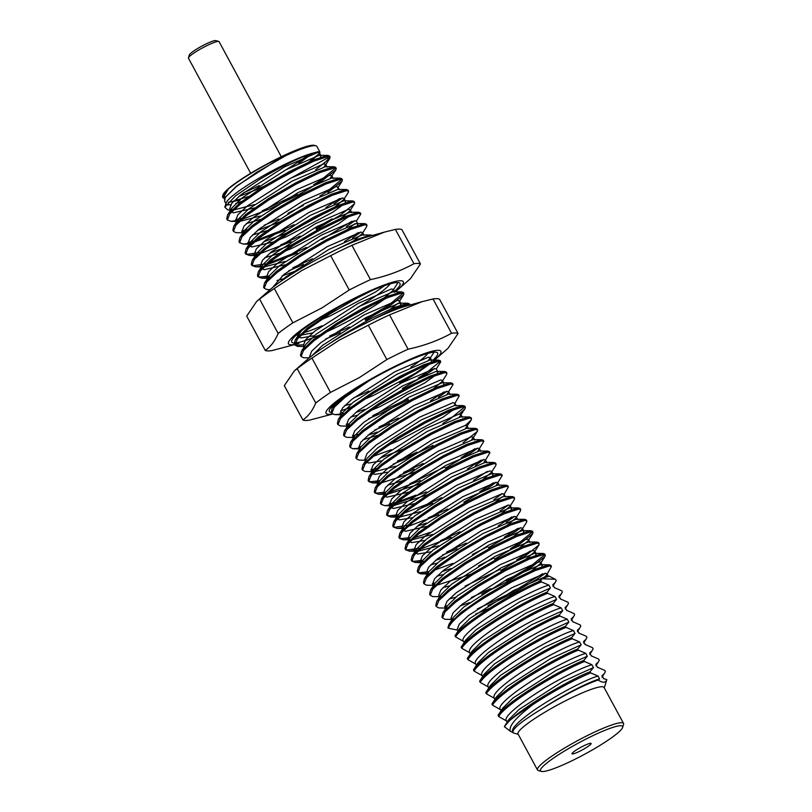 <?xml version="1.0" encoding="UTF-8"?>
<svg xmlns="http://www.w3.org/2000/svg" width="812" height="812" viewBox="0 0 812 812"><rect width="100%" height="100%" fill="white"/><g stroke="black" fill="none" stroke-linecap="round" stroke-linejoin="round"><path stroke-width="1.22" d="M584.417 748.725A10.881 1.492 151.6 0 0 591.116 743.457A10.881 1.492 151.6 0 0 578.682 748.532A10.881 1.492 151.6 0 0 571.983 753.8A10.881 1.492 151.6 0 0 584.417 748.725M188.455 57.845L189.358 54.911A15.195 2.081 -28.4 0 1 198.717 47.867A15.195 2.081 -28.4 0 1 215.819 40.6L218.773 41.453A17.397 2.385 151.6 0 0 199.173 49.776A17.397 2.385 151.6 0 0 188.455 57.845A17.397 2.385 151.6 0 0 188.455 58.21L250.685 173.291M569.232 748.197A46.69 6.405 151.6 0 0 541.299 771.4A46.69 6.405 151.6 0 0 593.866 749.06A46.69 6.405 151.6 0 0 622.642 727.41A46.69 6.405 151.6 0 0 569.232 748.197M541.299 771.4L538.346 770.547A48.903 6.699 -28.4 0 1 537.493 769.959A48.903 6.699 -28.4 0 1 567.608 746.258A48.903 6.699 -28.4 0 1 623.525 723.441A48.903 6.699 -28.4 0 1 623.545 724.487L622.642 727.41M537.493 769.959L518.036 733.977A48.903 6.699 -28.4 0 1 548.161 710.267A48.903 6.699 -28.4 0 1 604.067 687.459L623.525 723.441M225.777 196.727A52.496 7.196 -28.4 0 1 223.29 196.25M222.681 195.895L223.016 194.839A52.496 7.196 -28.4 0 1 255.374 170.5A52.496 7.196 -28.4 0 1 314.477 145.378L315.949 145.805A53.602 7.349 151.6 0 0 285.854 155.61L256.237 172.621L236.079 186.78L225.431 197.255L224.538 201.051L225.929 203.609M243.651 192.657A53.602 7.349 151.6 0 0 259.383 185.542M224.711 198.585L222.671 197.56L222.64 196.017L228.324 189.023C234.445 183.857 243.478 177.767 255.435 170.774C268.193 163.374 280.424 157.142 292.127 152.077L285.854 155.61M224.812 207.222L226.142 202.919A53.602 7.349 -28.4 0 1 259.18 178.072A53.602 7.349 -28.4 0 1 311.635 153.468C298.319 158.035 280.952 166.714 259.525 179.503L235.47 195.915L224.812 207.222L227.989 210.014L231.643 210.054M230.953 209.78L232.12 209.587M241.885 201.376A53.602 7.349 -28.4 0 1 235.825 203.416M230.77 204.644A53.602 7.349 -28.4 0 1 226.457 204.391M239.266 200.26L228.253 202.34M309.067 161.872L319.674 153.265L319.938 152.108L318.121 151.702L311.635 153.468M298.704 163.253A53.602 7.349 151.6 0 0 312.092 153.306M319.938 152.108L316.883 146.454A53.602 7.349 151.6 0 0 315.949 145.805M512.494 731.927L513.184 732.86C511.154 729.714 521.05 721.513 542.873 708.257L545.238 706.765C566.644 693.793 584.285 684.871 598.139 680.02C602.758 683.065 605.65 682.933 606.818 679.624L604.29 687.876M513.184 732.86L518.259 734.383M606.818 679.624L603.509 678.578L601.976 675.736L604.453 673.381L605.397 671.544L604.798 670.428L597.358 667.2L595.825 664.358L598.302 662.013L599.256 660.176L598.647 659.05L591.217 655.832L589.674 652.99L592.151 650.635L593.105 648.798L592.496 647.682L585.066 644.454L583.523 641.612L586.01 639.267L586.954 637.43L586.345 636.314L578.915 633.086L577.373 630.244L579.859 627.889L580.803 626.052L580.204 624.935L572.764 621.718L571.232 618.876L573.708 616.521L574.652 614.684L574.054 613.567L566.614 610.34L565.081 607.498L567.558 605.143L568.512 603.306L567.903 602.189L560.463 598.972L558.93 596.13L561.407 593.775L562.361 591.938L561.752 590.821L554.322 587.594L552.779 584.752L555.256 582.407L556.21 580.57L555.601 579.443L549.095 576.114L541.908 578.763L555.246 579.23M243.945 232.8L235.947 232.638L233.45 231.339L235.927 225.239L246.503 215.505L269.188 199.732L296.126 184.101L319.958 172.55L334.168 167.922L336.229 168.419L335.904 169.84L321.562 181.259L297.852 195.144L269.888 208.887L241.651 219.524M239.083 220.184L231.065 221.351L227.309 219.971L229.776 213.86L240.362 204.137L263.037 188.354L289.975 172.723L313.808 161.172L328.018 156.543L330.088 157.051L329.753 158.472L315.726 169.718M330.088 157.051L329.479 155.934L327.409 155.427L313.209 160.055L289.377 171.606L262.438 187.237L239.753 203.02L227.644 214.794L226.7 218.854L227.309 219.971M235.612 219.687L241.042 218.408M262.185 210.846L297.243 194.027M551.449 566.451L550.841 565.335L548.78 564.837L534.57 569.466L510.738 581.016L483.8 596.647L461.114 612.421L449.016 624.205L447.909 627.849L448.447 628.255C450.122 622.083 462.109 611.913 484.409 597.764L511.347 582.133L535.179 570.582L549.379 565.954L551.449 566.451L546.709 574.794L544.202 577.413M545.37 573.262L536.773 579.291L513.072 593.176L487.971 605.62M453.015 619.465L445.017 619.302L442.52 618.003L444.986 611.893L455.573 602.169L478.258 586.396L505.196 570.755L529.028 559.204L543.238 554.586L545.299 555.083L544.974 556.504L530.632 567.923L506.921 581.808L481.82 594.252M545.299 555.083L544.7 553.967L542.629 553.459L528.419 558.088L504.587 569.638L477.659 585.269L454.974 601.053L442.865 612.827L441.921 616.887L442.52 618.003M477.405 608.878L512.463 592.06L542.538 573.8M446.427 607.234L445.402 607.437M445.889 608.087L438.866 607.934L436.369 606.635L438.845 600.525L449.422 590.801L472.107 575.018L499.045 559.387L522.877 547.836L537.087 543.208L539.148 543.715L538.823 545.136L524.481 556.555L500.771 570.44M539.148 543.715L538.549 542.589L536.478 542.091L522.268 546.72L498.436 558.27L471.508 573.901L448.823 589.685L436.714 601.459L435.77 605.508L436.369 606.635M444.682 606.341L447.361 605.772M471.254 597.51L490.844 588.578M440.713 596.718L432.725 596.556L430.228 595.257L432.694 589.157L443.281 579.423L465.956 563.65L492.894 548.009L516.726 536.468L530.936 531.84L533.007 532.337L532.672 533.758L518.33 545.177L494.62 559.062M533.007 532.337L532.398 531.221L530.327 530.723L516.127 535.341L492.295 546.892L465.357 562.523L442.672 578.306L430.563 590.091L429.619 594.14L430.228 595.257M465.103 586.132L500.162 569.313M434.126 584.488L433.111 584.701M433.588 585.34L426.574 585.188L424.077 583.889L426.544 577.779L437.13 568.055L459.815 552.272L486.743 536.641L510.575 525.09L524.785 520.462L526.856 520.969L526.521 522.39L522.116 529.302L513.651 536.417M526.856 520.969L526.247 519.853L524.176 519.345L509.977 523.973L486.144 535.524L459.206 551.155L436.521 566.938L424.412 578.712L423.468 582.772L424.077 583.889M432.38 583.605L435.059 583.026M478.542 565.832L494.021 557.946M426.757 573.363L420.423 573.81L417.926 572.511L420.393 566.411L430.979 556.677L453.664 540.904L480.602 525.273L504.435 513.722L518.635 509.094L520.705 509.591L520.37 511.012L515.965 517.934L507.5 525.049M520.705 509.591L520.096 508.474L518.036 507.977L503.826 512.595L479.993 524.146L453.055 539.787L430.37 555.56L418.271 567.344L417.317 571.394L417.926 572.511M417.723 571.902L419.814 572.693L428.919 571.658M434.572 570.105L452.812 563.386M472.401 554.464L487.87 546.567M457.227 548.76L442.327 555.144M423.549 561.356L415.531 562.523L411.775 561.143L414.242 555.032L424.828 545.309L447.513 529.525L474.452 513.894L498.284 502.344L512.484 497.715L514.554 498.223L514.229 499.644L509.814 506.556L501.349 513.671M514.554 498.223L513.945 497.106L511.885 496.599L497.675 501.227L473.843 512.778L446.904 528.409L424.229 544.192L412.12 555.966L411.166 560.026L411.775 561.143M411.572 560.524L413.673 561.325L422.768 560.28M446.661 552.018L466.25 543.086M451.076 537.382L419.966 549.328M417.409 549.988L409.39 551.155L405.624 549.765L408.101 543.664L418.677 533.941L441.363 518.157L468.301 502.526L492.133 490.976L506.343 486.347L508.403 486.845L503.673 495.188M508.403 486.845L507.804 485.728L505.734 485.231L491.524 489.859L467.692 501.41L440.764 517.041L418.078 532.814L405.97 544.598L405.026 548.648L405.624 549.775M405.421 549.156L407.522 549.947L419.368 548.212M440.51 540.65L460.099 531.718M430.035 532.398L413.815 537.95M409.532 539.006L403.239 539.777L399.474 538.397L401.95 532.286L412.537 522.563L435.212 506.779L462.15 491.148L485.982 479.598L500.192 474.979L502.252 475.477L496.203 485.343M502.252 475.477L501.654 474.36L499.583 473.853L485.383 478.481L461.551 490.032L434.613 505.663L411.928 521.446L399.819 533.22L398.875 537.28L399.474 538.397M399.281 537.777L401.372 538.579L410.466 537.534M438.774 514.646L407.675 526.582M403.381 527.627L397.088 528.409L393.333 527.029L395.799 520.918L406.386 511.195L429.071 495.411L455.999 479.78L479.831 468.23L494.041 463.601L496.112 464.109L495.777 465.53L491.372 472.442L482.907 479.557M496.112 464.109L495.503 462.982L493.432 462.485L479.232 467.113L455.4 478.664L428.462 494.295L405.777 510.078L393.668 521.852L392.724 525.902L393.333 527.029M393.13 526.409L395.221 527.201L407.066 525.466M428.208 517.904L447.798 508.972M432.623 503.267L417.733 509.652M398.956 515.874L390.937 517.031L387.182 515.65L389.648 509.54L400.235 499.816L422.92 484.043L449.858 468.402L473.69 456.851L487.89 452.233L489.961 452.731L483.901 462.596M489.961 452.731L489.352 451.614L487.291 451.107L473.081 455.735L449.249 467.286L422.311 482.917L399.626 498.7L387.517 510.484L386.573 514.534L387.182 515.65M386.979 515.041L389.07 515.833L398.164 514.798M403.828 513.245L429.162 503.45L441.657 497.604M426.473 491.899L395.373 503.836M392.805 504.496L384.786 505.663L381.031 504.282L383.497 498.172L394.084 488.448L416.769 472.665L443.707 457.034L467.539 445.483L481.739 440.855L483.81 441.363L477.76 451.228M483.81 441.363L483.201 440.236L481.14 439.739L466.93 444.367L443.098 455.918L416.16 471.549L393.475 487.332L381.376 499.106L380.422 503.166L381.031 504.282M389.344 503.988L394.764 502.719M397.677 501.877L415.917 495.158M420.332 480.521L389.222 492.468M384.939 493.513L378.636 494.285L374.88 492.904L377.347 486.804L387.933 477.07L410.618 461.297L437.556 445.666L461.389 434.115L475.599 429.487L477.659 429.984L477.334 431.405L463.155 442.713M477.659 429.984L477.06 428.868L474.99 428.371L460.78 432.989L436.947 444.54L410.019 460.181L387.334 475.954L375.225 487.738L374.281 491.788L374.88 492.904M374.677 492.295L376.778 493.087L385.873 492.052M409.766 483.779L444.824 466.961M414.181 469.153L399.291 475.538M378.788 482.135L372.495 482.917L368.729 481.536L371.206 475.426L381.782 465.702L404.467 449.919L431.405 434.288L455.238 422.737L469.448 418.109L471.508 418.616L471.183 420.037L465.438 425.417M471.508 418.616L470.909 417.5L468.839 416.992L454.629 421.621L430.796 433.172L403.868 448.803L381.183 464.586L369.074 476.36L368.13 480.42L368.729 481.536M368.526 480.917L370.627 481.719L379.722 480.674M403.615 472.411L423.204 463.479M433.131 445.341L405.168 459.074L393.14 464.159M374.362 470.381L371.612 470.97M373.073 471.63L365.085 471.457L362.588 470.158L365.055 464.058L375.641 454.334L398.316 438.551L425.255 422.92L449.087 411.369L463.297 406.741L465.367 407.238L465.032 408.659L459.287 414.049M465.367 407.238L464.758 406.122L462.688 405.624L448.488 410.253L424.656 421.793L397.718 437.435L375.032 453.208L362.923 464.992L361.979 469.042L362.588 470.158M370.891 469.874L376.321 468.605M397.464 461.033L417.053 452.111M365.948 460.242L358.934 460.089L356.438 458.79L358.904 452.68L369.49 442.956L392.176 427.173L419.104 411.542L442.936 399.991L457.146 395.363L459.216 395.87L454.476 404.214M459.216 395.87L458.607 394.754L456.537 394.246L442.337 398.875L418.505 410.425L391.567 426.056L368.881 441.84L356.772 453.614L355.829 457.674L356.438 458.79M373.084 456.385L391.313 449.665M359.117 448.265L352.784 448.721L350.287 447.422L352.753 441.312L363.34 431.588L386.025 415.805L412.963 400.174L436.795 388.623L450.995 383.995L453.066 384.502L447.006 394.368M453.066 384.492L452.457 383.376L450.396 382.878L436.186 387.507L412.354 399.057L385.416 414.688L362.731 430.462L350.632 442.246L349.678 446.295L350.287 447.422M358.599 447.128L361.279 446.559M389.587 423.661L374.687 430.045M354.194 436.653L353.169 436.856M354.631 437.506L346.633 437.343L344.136 436.044L346.602 429.934L357.189 420.21L379.874 404.437L406.812 388.796L430.644 377.245L444.844 372.627L446.915 373.124L446.59 374.545L442.175 381.467L433.709 388.583M446.915 373.124L446.306 372.008L444.245 371.5L430.035 376.129L406.203 387.679L379.265 403.31L356.59 419.093L344.481 430.867L343.527 434.927L344.136 436.044M352.449 435.76L357.879 434.481M379.021 426.919L398.611 417.997M408.537 399.849L380.574 413.582L368.536 418.677M349.769 424.889L348.186 425.244M347.506 426.127L340.482 425.975L337.985 424.676L340.461 418.566L351.038 408.842L373.723 393.059L400.661 377.428L424.493 365.877L438.703 361.249L440.764 361.756L436.288 368.963L437.83 371.805L437.333 373.276M440.764 361.756L440.165 360.629L438.094 360.132L423.884 364.761L400.052 376.311L373.124 391.942L350.439 407.725L338.33 419.499L337.386 423.549L337.985 424.676M346.298 424.382L348.977 423.813M372.87 415.551L407.928 398.733M343.618 413.521L342.035 413.876M340.664 414.15L334.341 414.597L331.834 413.298L334.311 407.198L344.897 397.464L369.896 380.229M343.801 396.733L332.179 408.131L331.235 412.181L331.834 413.298M340.147 413.014L342.826 412.445M357.544 327.409L393.749 309.017L407.959 304.388L410.019 304.886L409.421 303.769L407.35 303.272L393.14 307.9L369.308 319.451L342.38 335.082L329.621 343.537M309.27 357.869L303.587 357.737L301.09 356.438L303.566 350.327L314.142 340.604L336.828 324.82L363.766 309.189L387.598 297.639L401.808 293.02L403.868 293.518L403.544 294.939L389.202 306.357L365.491 320.243M403.868 293.518L403.27 292.401L401.199 291.894L386.989 296.522L363.157 308.073L336.229 323.704L313.544 339.487L301.435 351.261L300.491 355.321L301.09 356.438M340.39 332.687L325.5 339.071M304.997 345.668L303.972 345.871M304.459 346.521L297.446 346.369L294.949 345.07L297.415 338.959L308.002 329.236L330.677 313.452L357.615 297.821L371.338 290.879M337.954 307.474L307.393 328.119L295.284 339.893L294.34 343.943L294.949 345.07M294.746 344.45L296.837 345.242L303.252 344.775M329.824 335.945L349.414 327.013M270.122 289.61L266.701 289.498L264.194 288.199L266.671 282.099L277.257 272.375L299.932 256.592L326.871 240.961L350.703 229.41L364.913 224.782L366.973 225.279L366.648 226.7L362.243 233.623L353.768 240.738M366.973 225.279L366.374 224.163L364.304 223.665L350.104 228.294L326.272 239.834L299.334 255.475L276.648 271.249L264.539 283.033L263.595 287.083L264.194 288.199M303.495 264.448L288.605 270.832M269.828 277.044L261.809 278.212L258.054 276.831L260.52 270.721L271.106 260.997L293.792 245.214L320.72 229.583L344.552 218.032L358.762 213.404L360.832 213.911L356.356 221.118L357.889 223.96L357.392 225.431M360.832 213.911L360.223 212.795L358.153 212.287L343.953 216.916L320.121 228.466L293.183 244.097L270.498 259.881L258.389 271.655L257.445 275.715L258.054 276.831M257.851 276.212L259.942 277.014L269.036 275.968M292.929 267.706L312.518 258.774M297.344 253.07L266.245 265.017M261.961 266.062L255.658 266.843L251.903 265.463L254.369 259.353L264.956 249.629L287.641 233.846L314.579 218.215L338.411 206.664L352.611 202.036L354.682 202.543L354.347 203.964L340.005 215.373L316.294 229.258M354.682 202.533L354.073 201.417L352.012 200.919L337.802 205.548L313.97 217.098L287.032 232.729L264.347 248.502L252.238 260.287L251.294 264.336L251.903 265.463M251.7 264.844L253.791 265.636L265.636 263.9M268.549 263.058L293.883 253.253L306.378 247.406M291.193 241.702L260.094 253.638M257.526 254.298L249.507 255.465L245.752 254.085L248.218 247.975L258.805 238.251L281.49 222.478L308.428 206.837L332.26 195.286L346.46 190.668L348.531 191.165L348.196 192.586L343.791 199.508L335.326 206.624M348.531 191.165L347.922 190.049L345.861 189.541L331.651 194.169L307.819 205.72L280.881 221.351L258.196 237.134L246.097 248.919L245.143 252.968L245.752 254.085M245.549 253.476L247.64 254.268L259.485 252.522M280.637 244.96L300.227 236.038M285.053 230.334L253.943 242.27M251.385 242.93L243.356 244.097L239.601 242.717L242.067 236.607L252.654 226.883L275.339 211.1L302.277 195.469L326.109 183.918L340.319 179.29L342.38 179.797L342.055 181.218L327.875 192.515M342.38 179.797L341.781 178.67L339.71 178.173L325.5 182.801L301.668 194.352L274.74 209.983L252.055 225.766L239.946 237.54L239.002 241.59M247.914 242.423L253.344 241.154M256.247 240.311L281.581 230.506L294.076 224.66M278.902 218.956L264.012 225.34M245.234 231.562L242.483 232.151M336.229 168.419L335.63 167.302L333.559 166.805L319.349 171.423L295.517 182.974L268.589 198.605L245.904 214.388L233.795 226.172L232.851 230.222L233.45 231.339M241.763 231.055L247.193 229.776M287.925 213.292L303.394 205.395M506.312 580.692L530.023 566.806L544.72 554.677M516.615 559.996L530.236 551.054M510.464 548.628L517.721 544.06L532.418 531.931M520.776 527.77L512.179 533.809L488.469 547.694M504.313 537.25L517.944 528.318M514.625 516.391L506.201 522.319M498.162 525.882L511.793 516.939M508.485 505.023L500.05 510.951M502.334 493.655L493.909 499.573M496.183 482.277L487.586 488.316L463.875 502.202M479.719 491.767L493.341 482.825M473.569 480.389L487.2 471.447M483.881 459.531L475.456 465.459M467.418 469.021L481.049 460.079M477.73 448.163L469.133 454.202L445.433 468.088M461.267 457.643L474.898 448.711M442.824 423.529L450.081 418.962L464.779 406.832M446.986 391.303L438.561 397.22M430.522 400.783L444.154 391.841M434.694 368.557L426.097 374.596L402.387 388.481M418.231 378.037L425.488 373.469L440.185 361.34M409.015 305.302L409.441 304.48M364.882 319.126L388.593 305.241L403.29 293.112M372.464 235.45L370.455 235.033L356.245 239.662L326.353 254.491M360.904 232.09L352.479 238.007M344.44 241.57L358.062 232.628M354.753 220.712L346.328 226.639M321.846 239.52L351.921 221.26M315.695 228.142L332.138 218.824M342.451 197.966L334.026 203.893M325.988 207.456L339.619 198.514M319.837 196.078L327.104 191.51L341.801 179.381M313.696 184.71L320.953 180.142L335.65 168.013M289.559 178.873L329.367 156.96A60.169 8.252 -28.4 0 1 323.308 163.922M541.908 578.763L540.843 580.783C513.844 591.715 461.023 624.144 455.014 635.806L455.623 636.923C461.632 625.26 514.453 592.841 541.452 581.899L548.882 585.117L550.424 587.969L546.994 592.151L547.603 593.267L555.032 596.495L556.575 599.337L553.145 603.529L553.754 604.646L561.183 607.863L562.726 610.705L559.295 614.897L559.894 616.014L567.334 619.241L568.867 622.083L565.446 626.275L566.045 627.392L573.485 630.609L575.018 633.451L571.587 637.643L572.196 638.76L579.636 641.987L581.169 644.829L577.738 649.011L578.347 650.138L585.777 653.356L587.32 656.197L583.889 660.389L584.498 661.506L591.928 664.734L593.471 667.576L590.04 671.757L590.639 672.884L598.079 676.102L599.611 678.944L598.139 680.02M540.843 580.783L541.452 581.899M548.019 576.175L546.72 576.114L513.468 590.547L470.046 618.348L459.572 628.661L455.014 635.806M546.994 592.151C519.995 603.093 467.174 635.512 461.165 647.184L461.774 648.301C467.783 636.628 520.604 604.209 547.603 593.267M550.424 587.969L519.619 601.915L476.197 629.716L465.712 640.039L461.165 647.184M553.145 603.529C526.146 614.461 473.325 646.89 467.316 658.552L467.915 659.669C473.924 648.006 526.744 615.587 553.754 604.646M556.575 599.337L525.76 613.293L482.348 641.084L471.863 651.407L467.316 658.552M559.295 614.897C532.296 625.839 479.476 658.258 473.467 669.93L474.066 671.047C480.075 659.374 532.895 626.955 559.894 616.014M562.726 610.705L531.911 624.661L488.489 652.462L478.014 662.775L473.467 669.93M565.446 626.275C538.437 637.207 485.617 669.626 479.618 681.298L480.217 682.415C486.226 670.753 539.046 638.323 566.045 627.392M568.867 622.083L538.062 636.029L494.64 663.83L484.165 674.153L479.618 681.298M571.587 637.643C544.588 648.585 491.767 681.004 485.759 692.666L486.368 693.793C492.376 682.121 545.197 649.702 572.196 638.76M575.018 633.451L544.213 647.408L500.791 675.208L490.316 685.521L485.759 692.666M577.738 649.011C550.739 659.953 497.918 692.372 491.91 704.045L492.519 705.161C498.527 693.499 551.348 661.069 578.347 650.138M581.169 644.829L550.363 658.776L506.942 686.576L496.457 696.899L491.91 704.045M583.889 660.389C556.89 671.321 504.069 703.75 498.06 715.413L498.669 716.529C504.668 704.867 557.499 672.448 584.498 661.506M587.32 656.197L556.514 670.154L513.093 697.955L502.608 708.267L498.06 715.413M593.471 667.576L562.655 681.522L519.244 709.323L508.759 719.645L504.333 726.608L509.428 720.772A60.169 8.252 -28.4 0 1 533.738 704.004C516.036 717.26 508.251 726.375 510.403 731.348L512.991 732.495C510.829 730.272 514.453 725.39 523.852 717.849C543.675 701.68 585.706 679.045 598.079 676.102M504.333 726.608L510.403 731.348M249.182 192.545L263.91 186.303M308.54 154.544A52.496 7.196 -28.4 0 1 285.905 169.789M448.447 628.255L457.562 630.112M498.669 716.529L506.84 721.127C500.162 717.524 531.373 694.504 561.122 678.68C574.997 671.301 585.269 666.642 591.928 664.734M492.519 705.161L500.689 709.749C494.011 706.156 525.232 683.136 554.972 667.312C568.847 659.923 579.118 655.274 585.777 653.356M486.368 693.793L494.538 698.381C492.387 696.158 496.01 691.276 505.399 683.734C525.222 667.565 567.263 644.921 579.636 641.987M480.217 682.415L488.398 687.013C486.236 684.79 489.859 679.908 499.258 672.366C519.071 656.187 561.112 633.553 573.485 630.609M474.066 671.047L482.247 675.635C480.085 673.412 483.708 668.53 493.107 660.988C512.92 644.819 554.961 622.175 567.334 619.241M467.915 659.669L476.096 664.267C469.417 660.663 500.628 637.643 530.378 621.819C544.253 614.43 554.525 609.782 561.183 607.863M461.774 648.301L469.945 652.889C467.793 650.666 471.407 645.784 480.805 638.242C500.628 622.073 542.66 599.439 555.032 596.495M455.623 636.923L463.794 641.521C457.115 637.917 488.337 614.897 518.076 599.073C531.951 591.684 542.223 587.035 548.882 585.117M457.643 630.142L458.09 630.975M533.738 704.004C554.728 690.484 573.698 680.111 590.639 672.884M590.04 671.757C567.192 681.014 523.567 706.907 509.428 720.772M281.297 156.736L219.078 41.656A17.397 2.385 151.6 0 0 218.773 41.453M542.873 708.257C564.37 694.179 589.817 681.603 599.611 678.944M452.325 620.155L453.421 617.293L463.896 606.97L507.317 579.169L540.579 564.746L542.365 565.132L541.858 566.603M446.184 608.787L447.27 605.914L457.745 595.602L501.166 567.801L534.428 553.368L536.214 553.764L535.717 555.235M455.694 597.277L449.178 598.941M436.714 601.459L441.119 594.546L451.604 584.224L495.015 556.423L528.277 542L530.063 542.386L528.531 539.544L528.267 540.68L519.792 547.795M449.543 585.899L443.037 587.563M433.882 586.041L434.968 583.168L445.453 572.856L488.875 545.055L522.126 530.622L530.936 530.703M434.653 585.259L432.552 584.092L434.674 578.631L443.91 570.014L487.332 542.213L520.593 527.78L522.38 528.176L523.913 531.018L523.415 532.489M443.393 574.531L436.886 576.195M427.731 574.673L428.817 571.8L439.302 561.478L482.724 533.687L515.975 519.254L524.785 519.325M437.242 563.152L430.736 564.827M418.271 567.344L422.676 560.422L433.151 550.11L476.573 522.309L509.824 507.886L511.621 508.271L511.113 509.743M431.091 551.784L417.865 554.007L415.917 553.175M412.12 555.966L416.526 549.054L427 538.742L470.422 510.941L503.684 496.508L512.484 496.579M424.94 540.406L411.714 542.629L409.766 541.807M405.97 544.598L410.375 537.686L420.849 527.364L464.271 499.563L497.533 485.14L506.333 485.211M426.787 526.359L405.564 531.261L403.615 530.429M403.138 529.18L404.224 526.308L414.709 515.996L458.12 488.195L491.382 473.761L493.168 474.157L492.671 475.629M412.648 517.67L399.423 519.883L397.464 519.061M396.987 517.812L398.073 514.94L408.558 504.617L451.979 476.817L485.231 462.393L487.017 462.779L485.485 459.937L485.221 461.074M414.485 503.613L393.272 508.515L391.313 507.693M390.836 506.434L391.932 503.562L402.407 493.249L445.829 465.449L479.08 451.015L487.89 451.086M408.345 492.245L387.121 497.137L385.162 496.315M384.685 495.066L385.781 492.194L396.256 481.871L439.678 454.07L472.939 439.647L481.739 439.718M402.194 480.866L387.689 485.221M378.544 483.688L379.63 480.816L390.105 470.503L433.527 442.702L466.788 428.279L475.588 428.35M388.055 472.178L374.819 474.401L372.87 473.569M372.393 472.32L373.479 469.448L383.964 459.125L427.376 431.334L460.637 416.901L469.437 416.972M381.904 460.8L368.668 463.023L366.719 462.201M362.923 464.992L367.328 458.08L377.813 447.757L421.235 419.956L454.487 405.533L463.297 405.604M453.705 409.492L443.301 417.003L397.829 441.017L388.694 444.864M356.772 453.614L361.178 446.701L371.663 436.389L415.084 408.588L448.336 394.155L457.146 394.226M377.59 435.374L363.096 439.728M353.941 438.196L355.037 435.333L365.512 425.011L408.933 397.21L442.185 382.787L450.995 382.858M353.839 437.201L352.621 436.247L354.732 430.796L363.979 422.169L407.391 394.368L440.652 379.945L442.438 380.331L443.981 383.173L443.474 384.644M347.8 426.828L348.886 423.955L359.361 413.643L402.782 385.842L436.044 371.409L437.83 371.805M435.262 375.377L424.849 382.888L379.387 406.893L370.242 410.74M357.3 415.318L350.794 416.982M338.33 419.499L342.735 412.587L353.21 402.265L396.632 374.464L429.893 360.041L438.693 360.112M341.862 416.343L340.319 413.501L342.441 408.05L351.677 399.423L395.099 371.622L428.35 357.199L430.137 357.584L431.679 360.426L431.182 361.898M429.112 363.999L418.708 371.52L373.236 395.525L364.101 399.372M351.16 403.94L344.653 405.604M312.021 355.676L322.465 345.404L365.887 317.604L399.149 303.18L400.935 303.566L400.438 305.038M301.435 351.261L305.84 344.349L316.325 334.036L359.736 306.236L392.998 291.802L394.784 292.198L393.252 289.356L392.988 290.483L384.512 297.598M314.264 335.711L301.029 337.924L299.08 337.102M295.284 339.893L301.364 330.768M384.583 285.621L375.662 291.904L330.19 315.919L321.055 319.766M279.815 282.109L285.57 277.166L328.992 249.375L362.253 234.942L371.054 235.013M285.428 278.252L277.014 280.516M267.858 278.983L268.945 276.121L279.429 265.798L322.841 237.997L356.103 223.574L357.889 223.96M285.357 264.793L264.144 269.696L262.185 268.863M261.708 267.615L262.794 264.742L273.279 254.43L316.7 226.629L349.952 212.196L351.738 212.592L350.205 209.75L349.942 210.876L341.476 217.992M349.17 216.165L338.766 223.676L293.294 247.68L284.159 251.527M279.206 253.415L264.712 257.769M255.557 256.247L256.653 253.374L267.128 243.052L310.549 215.251L343.801 200.828L352.611 200.899M256.328 255.455L254.237 254.288L256.348 248.837L265.595 240.21L309.007 212.409L342.268 197.986L344.055 198.372L345.587 201.214L345.09 202.685M343.019 204.786L332.615 212.297L287.143 236.312L278.008 240.159M273.065 242.047L251.842 246.95L249.883 246.117M249.406 244.869L250.502 241.996L260.977 231.684L304.398 203.883L337.66 189.45L346.46 189.521M266.915 230.679L252.41 235.023M243.265 233.501L244.351 230.628L254.826 220.306L298.248 192.505L331.509 178.082L340.309 178.153M260.764 219.301L246.259 223.645M237.114 222.123L238.2 219.25L248.685 208.938L292.097 181.137L325.358 166.704L334.158 166.785M254.613 207.933L233.389 212.835L231.44 212.003M230.963 210.755L232.049 207.882L242.534 197.56L285.956 169.769L319.207 155.336L320.994 155.731L320.496 157.193M248.462 196.555L233.968 200.909M225.431 197.255L236.383 186.192L279.805 158.391L292.127 152.077M457.988 631.137L457.156 629.574L459.267 624.123L468.514 615.496L511.925 587.705L545.187 573.272L546.973 573.668L546.709 574.794M541.381 579.656L538.244 581.91M489.392 608.371L475.761 614.004M452.223 619.16L451.005 618.206L453.116 612.755L462.363 604.128L505.785 576.327L539.036 561.904L540.822 562.29L540.559 563.426L532.093 570.542M469.61 602.636L460.302 605.803M446.082 607.782L444.854 606.838L446.965 601.377L456.212 592.76L499.634 564.959L532.885 550.526L534.672 550.922L534.418 552.048L525.943 559.163M440.804 596.627L438.703 595.46L440.825 590.009L450.061 581.382L493.483 553.581L526.734 539.158L528.531 539.544M470.94 574.257L436.298 585.371M522.38 528.176L522.116 529.302M451.157 568.522L441.85 571.689M427.63 573.668L426.412 572.714L428.523 567.263L437.759 558.636L481.181 530.835L514.443 516.412L516.229 516.797L515.965 517.934M445.006 557.144L435.709 560.31M421.479 562.3L420.261 561.346L422.372 555.885L431.619 547.268L475.03 519.467L508.292 505.034L510.078 505.429L509.814 506.556M438.866 545.776L417.855 551.246M416.211 551.145L414.11 549.968L416.221 544.517L425.468 535.89L468.889 508.099L502.141 493.666L503.927 494.061L505.47 496.903M502.354 496.721L495.198 502.303M432.715 534.397L411.704 539.878M410.06 539.767L407.959 538.6L410.08 533.149L419.317 524.522L462.738 496.721L495.99 482.298L497.776 482.683L497.523 483.82M426.564 523.029L417.256 526.196M403.909 528.399L401.808 527.232L403.929 521.771L413.166 513.154L456.588 485.353L489.849 470.919L491.636 471.315L491.372 472.442M420.413 511.651L399.413 517.132M397.758 517.021L395.667 515.853L397.778 510.403L407.015 501.775L450.437 473.975L483.698 459.551L485.485 459.937M427.904 494.65L393.262 505.764M391.607 505.653L389.516 504.485L391.628 499.025L400.874 490.407L444.286 462.607L477.547 448.173L479.334 448.569L480.866 451.411M421.753 483.282L387.111 494.386M385.467 494.285L383.365 493.107L385.477 487.657L394.723 479.029L438.145 451.228L471.396 436.805L473.183 437.191L471.61 439.85M415.602 471.904L380.96 483.018M378.443 482.683L377.215 481.739L379.326 476.279L388.572 467.661L431.994 439.86L465.246 425.427L467.032 425.823L468.575 428.665M471.183 420.037L465.459 428.482M395.82 466.169L374.809 471.64M372.292 471.315L371.064 470.361L373.185 464.911L382.422 456.283L425.843 428.492L459.095 414.059L460.891 414.455L462.424 417.297M465.032 408.659L459.308 417.114M403.3 449.158L380.361 457.958M366.141 459.947L364.913 458.993L367.034 453.543L376.271 444.915L419.692 417.114L452.954 402.691L454.74 403.077L456.273 405.919M359.99 448.569L358.772 447.615L360.883 442.164L370.12 433.547L413.541 405.746L446.803 391.313L448.589 391.709L450.122 394.551M377.367 432.045L368.069 435.212M348.003 427.721L346.47 424.879L348.581 419.418L357.828 410.801L401.25 383L434.501 368.567L436.288 368.963M420.251 381.995L388.42 399.169M365.075 409.299L355.768 412.476M430.137 357.584L428.563 360.244M414.1 370.617L382.279 387.801M309.94 357.321L309.575 356.641L311.686 351.19L320.933 342.562L364.355 314.762L397.606 300.338L399.392 300.724L399.139 301.861L403.544 294.939M397.819 303.383L390.663 308.966M304.652 346.216L303.424 345.273L305.545 339.812L314.782 331.195L358.204 303.394L391.455 288.96L393.252 289.356M377.204 302.389L345.384 319.563M312.721 332.859L301.019 335.173M299.374 335.062L297.375 334.047M272.477 287.641L284.038 274.324L327.459 246.533L360.711 232.1L362.497 232.496L364.04 235.338M298.512 269.97L281.977 275.999M268.63 278.201L266.529 277.034L268.65 271.584L277.887 262.956L321.308 235.155L354.57 220.732L356.356 221.118M354.773 223.777L347.627 229.36M285.134 261.464L264.133 266.935M261.606 266.61L260.388 265.656L262.499 260.205L271.736 251.588L315.157 223.787L348.419 209.354L350.205 209.75M292.624 244.453L269.685 253.253M344.055 198.372L343.791 199.508M328.007 211.404L296.187 228.578M286.474 233.085L263.535 241.885M250.187 244.087L248.086 242.92L250.197 237.459L259.444 228.842L302.866 201.041L336.117 186.608L337.904 187.004L337.64 188.13L342.055 181.218M321.856 200.036L290.036 217.21M280.323 221.706L257.384 230.517M244.036 232.709L241.935 231.542L244.047 226.091L253.293 217.464L296.715 189.663L329.966 175.24L331.753 175.625L333.296 178.467M335.904 169.84L330.179 178.285M260.54 215.972L239.53 221.453M237.886 221.341L235.784 220.174L237.906 214.713L247.142 206.096L290.564 178.295L323.815 163.862L325.612 164.257L324.029 166.917M254.389 204.604L233.379 210.075M231.735 209.973L229.634 208.796L231.755 203.345L240.991 194.718L284.413 166.917L317.675 152.494L319.461 152.879L319.197 154.016L310.732 161.131M303.414 165.912L271.594 183.096M261.87 187.592L238.931 196.392M224.792 198.402L223.493 197.428L228.324 189.023M552.779 584.752L554.657 587.878M558.93 596.13L560.808 599.256M565.081 607.498L566.959 610.624M571.232 618.876L573.11 622.002M577.373 630.244L579.26 633.37M583.523 641.612L585.401 644.738M589.674 652.99L591.552 656.116M595.825 664.358L597.703 667.484M601.976 675.736L603.854 678.862M294.106 342.958A61.56 8.435 -28.4 0 1 291.691 340.725A61.56 8.435 -28.4 0 1 329.642 312.194A61.56 8.435 -28.4 0 1 398.956 282.738A61.56 8.435 -28.4 0 1 394.023 291.782M384.929 298.806A61.56 8.435 -28.4 0 1 362.111 313.32A61.56 8.435 -28.4 0 1 325.165 332.534M357.31 307.575A55.033 7.541 151.6 0 0 390.257 283.824M298.917 343.405A65.254 8.942 -28.4 0 1 294.736 344.4M294.594 344.42A65.254 8.942 -28.4 0 1 328.667 312.163A65.254 8.942 -28.4 0 1 389.801 283.033A65.254 8.942 -28.4 0 1 397.23 290.249A65.254 8.942 -28.4 0 1 395.393 291.802M330.687 255.668L349.241 289.985L321.877 307.941L292.868 322.841L274.314 288.524L301.678 270.579L330.687 255.668A89.188 12.231 -28.4 0 1 351.911 245.305L384.533 232.08L395.393 229.41A89.188 12.231 -28.4 0 1 401.899 229.634L420.454 263.951A89.188 12.231 -28.4 0 0 413.958 263.727C400.549 271.046 386.055 276.344 370.465 279.622L351.911 245.305M278.151 333.438C274.943 341.101 270.64 346.754 265.26 350.398L246.696 316.081L256.693 301.374L259.596 299.12L278.151 333.438A89.188 12.231 -28.4 0 1 292.868 322.841M294.685 344.582L271.756 350.622A89.188 12.231 -28.4 0 1 265.26 350.398M256.693 301.374L269.929 289.782A65.254 8.942 -28.4 0 1 304.074 266.671A65.254 8.942 -28.4 0 1 368.242 236.627L384.533 232.08M259.596 299.12A89.188 12.231 -28.4 0 1 274.314 288.524M319.36 335.102A61.56 8.435 -28.4 0 1 294.918 342.948M297.365 334.057A55.033 7.541 151.6 0 0 299.141 333.854M303.678 332.778A55.033 7.541 151.6 0 0 321.938 325.805M395.393 229.41L413.958 263.727M349.241 289.985A89.188 12.231 -28.4 0 1 370.465 279.622M397.23 290.249L410.456 278.658L420.454 263.951M331.408 412.506A61.56 8.435 -28.4 0 1 329.307 410.293A61.56 8.435 -28.4 0 1 367.257 381.762A61.56 8.435 -28.4 0 1 436.562 352.296A61.56 8.435 -28.4 0 1 433.09 360.041M427.68 364.558A61.56 8.435 -28.4 0 1 399.727 382.888M410.801 367.268A55.033 7.541 151.6 0 0 427.873 353.393M332.423 413.947A65.254 8.942 -28.4 0 1 366.283 381.721A65.254 8.942 -28.4 0 1 427.406 352.591A65.254 8.942 -28.4 0 1 434.836 359.807A65.254 8.942 -28.4 0 1 433.151 361.249M368.303 325.236L386.857 359.554L359.493 377.499L330.484 392.409L311.93 358.092L339.294 340.137L368.303 325.236A89.188 12.231 -28.4 0 1 389.527 314.873L422.149 301.648L433.009 298.968A89.188 12.231 -28.4 0 1 439.515 299.202L458.069 333.519A89.188 12.231 -28.4 0 0 451.563 333.285C438.165 340.604 423.671 345.902 408.081 349.19L389.527 314.873M315.756 402.996C312.549 410.669 308.255 416.323 302.866 419.956L284.312 385.639L294.309 370.932L297.202 368.678L315.756 402.996A89.188 12.231 -28.4 0 1 330.484 392.409M332.595 414.059L309.372 420.18A89.188 12.231 -28.4 0 1 302.866 419.956M294.309 370.932L307.535 359.34A65.254 8.942 -28.4 0 1 341.679 336.229A65.254 8.942 -28.4 0 1 405.848 306.185L422.149 301.638M297.202 368.678A89.188 12.231 -28.4 0 1 311.93 358.092M351.403 406.974A61.56 8.435 -28.4 0 1 340.593 410.821M430.228 363.583A65.254 8.942 -28.4 0 1 400.702 382.919M353.626 397.9A55.033 7.541 151.6 0 0 368.851 391.039M433.009 298.968L451.563 333.285M386.857 359.554A89.188 12.231 -28.4 0 1 408.081 349.19M448.072 348.216L458.069 333.519M239.601 242.717L239.002 241.6M464.139 642.505L463.307 640.952M470.29 653.873L469.448 652.32M476.441 665.251L475.599 663.698M482.592 676.619L481.749 675.066M488.743 687.997L487.9 686.444M494.884 699.365L494.051 697.812M501.034 710.744L500.192 709.191M507.185 722.112L506.343 720.559M547.339 576.094L549.095 576.114M453.421 617.293L449.016 624.205M541.188 564.716L549.379 564.817M447.27 605.914L442.865 612.827M535.037 553.348L543.228 553.439M528.886 541.969L537.077 542.071M434.968 583.168L430.563 590.091M428.817 571.8L424.412 578.712M510.443 507.855L518.635 507.957M404.224 526.308L399.819 533.22M491.991 473.741L500.192 473.832M398.073 514.94L393.668 521.852M485.84 462.363L494.041 462.464M391.932 503.562L387.517 510.484M385.781 492.194L381.376 499.106M379.63 480.816L375.225 487.738M373.479 469.448L369.074 476.36M355.037 435.333L350.632 442.246M348.886 423.955L344.481 430.867M436.653 371.388L444.844 371.48M335.153 403.473L332.179 408.131M399.758 303.15L407.949 303.252M393.607 291.782L401.798 291.873M268.945 276.121L264.539 283.033M356.712 223.544L364.913 223.645M262.794 264.742L258.389 271.655M350.561 212.176L358.762 212.267M256.653 253.374L252.238 260.287M250.502 241.996L246.097 248.919M244.351 230.628L239.946 237.54M238.2 219.25L233.795 226.172M232.049 207.882L227.644 214.794M319.816 155.305L328.018 155.407M319.674 153.265L319.197 154.016M329.753 158.472L325.348 165.384M231.065 221.351L237.794 221.432M243.356 244.097L250.096 244.179M249.507 255.465L256.237 255.547M354.347 203.964L349.942 210.876M255.658 266.843L262.388 266.925M261.809 278.212L268.539 278.293M296.187 335.123L298.308 335.143M397.393 283.571L392.988 290.483M434.288 351.799L429.883 358.721M335.6 414.678L341.355 414.749M354.042 448.803L359.797 448.863M372.495 482.917L379.224 482.998M477.334 431.405L472.919 438.328M378.636 494.285L384.401 494.356M384.786 505.663L391.516 505.744M390.937 517.031L397.667 517.112M397.088 528.409L403.818 528.49M403.239 539.777L409.969 539.858M409.39 551.155L416.12 551.236M415.531 562.523L421.296 562.594M421.682 573.901L427.437 573.962M532.672 533.758L528.267 540.68M538.823 545.136L534.418 552.048M544.974 556.504L540.559 563.426M546.973 573.668L548.506 576.51M451.005 618.206L452.538 621.048M540.822 562.29L542.365 565.132M444.854 606.838L446.397 609.68M534.672 550.922L536.214 553.764M438.703 595.46L440.246 598.302M432.552 584.092L434.095 586.934M426.412 572.714L427.944 575.556M516.229 516.797L517.762 519.65M420.261 561.346L421.793 564.188M510.078 505.429L511.621 508.271M414.11 549.968L415.642 552.82M407.959 538.6L409.502 541.442M497.776 482.683L499.319 485.525M401.808 527.232L403.351 530.074M491.636 471.315L493.168 474.157M395.667 515.853L397.2 518.695M389.516 504.485L391.049 507.327M383.365 493.107L384.898 495.949M473.183 437.191L474.726 440.043M377.215 481.739L378.757 484.581M371.064 470.361L372.606 473.203M364.913 458.993L365.755 460.546M358.772 447.615L360.305 450.467M352.621 436.247L354.154 439.089M399.392 300.724L400.935 303.566M303.424 345.273L304.967 348.115M297.273 333.894L298.816 336.736M266.529 277.034L268.072 279.876M260.388 265.656L261.921 268.508M254.237 254.288L255.77 257.13M248.086 242.92L249.619 245.762M337.904 187.004L339.446 189.846M241.935 231.542L243.478 234.384M235.784 220.174L237.327 223.016M325.612 164.257L327.145 167.099M229.634 208.796L231.176 211.638M319.461 152.879L320.994 155.731M223.493 197.428L224.467 199.244M555.256 582.407L552.86 586.173M561.407 593.775L559.011 597.541M567.558 605.143L565.162 608.909M573.708 616.521L571.313 620.287M579.859 627.889L577.454 631.655M586.01 639.267L583.605 643.033M592.151 650.635L589.756 654.401M598.302 662.013L595.906 665.779M604.453 673.381L602.057 677.147M434.836 359.807L448.072 348.226"/></g></svg>
